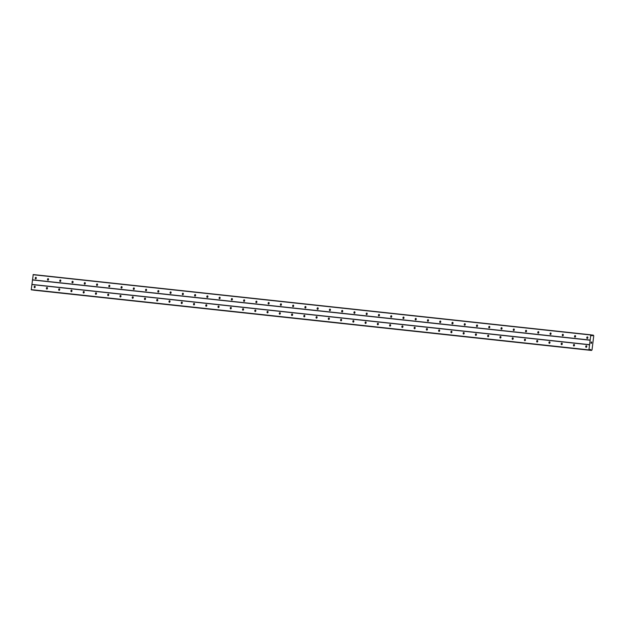 <?xml version="1.0" encoding="UTF-8"?>
<svg xmlns="http://www.w3.org/2000/svg" width="625" height="625" viewBox="0 0 625 625"><rect width="100%" height="100%" fill="white"/><g stroke="black" fill="none" stroke-linecap="round" stroke-linejoin="round"><path stroke-width="0.94" d="M34.781 286.164A0.781 0.539 97.8 0 1 34.578 287.711A0.781 0.539 97.8 0 1 34.781 286.164M47.039 287.484A0.781 0.539 97.8 0 1 46.836 289.039A0.781 0.539 97.8 0 1 47.039 287.484M59.297 288.812A0.781 0.539 97.8 0 1 59.094 290.359A0.781 0.539 97.8 0 1 59.297 288.812M71.555 290.141A0.781 0.539 97.8 0 1 71.352 291.688A0.781 0.539 97.8 0 1 71.555 290.141M83.805 291.461A0.781 0.539 97.8 0 1 83.609 293.008A0.781 0.539 97.8 0 1 83.805 291.461M96.062 292.789A0.781 0.539 97.8 0 1 95.867 294.336A0.781 0.539 97.8 0 1 96.062 292.789M108.32 294.109A0.781 0.539 97.8 0 1 108.125 295.656A0.781 0.539 97.8 0 1 108.32 294.109M120.578 295.438A0.781 0.539 97.8 0 1 120.375 296.984A0.781 0.539 97.8 0 1 120.578 295.438M132.836 296.758A0.781 0.539 97.8 0 1 132.633 298.305A0.781 0.539 97.8 0 1 132.836 296.758M145.094 298.086A0.781 0.539 97.8 0 1 144.891 299.633A0.781 0.539 97.8 0 1 145.094 298.086M157.352 299.406A0.781 0.539 97.8 0 1 157.148 300.961A0.781 0.539 97.8 0 1 157.352 299.406M169.609 300.734A0.781 0.539 97.8 0 1 169.406 302.281A0.781 0.539 97.8 0 1 169.609 300.734M181.859 302.062A0.781 0.539 97.8 0 1 181.664 303.609A0.781 0.539 97.8 0 1 181.859 302.062M194.117 303.383A0.781 0.539 97.8 0 1 193.922 304.93A0.781 0.539 97.8 0 1 194.117 303.383M206.375 304.711A0.781 0.539 97.8 0 1 206.172 306.258A0.781 0.539 97.8 0 1 206.375 304.711M218.633 306.031A0.781 0.539 97.8 0 1 218.43 307.578A0.781 0.539 97.8 0 1 218.633 306.031M230.891 307.359A0.781 0.539 97.8 0 1 230.687 308.906A0.781 0.539 97.8 0 1 230.891 307.359M243.148 308.68A0.781 0.539 97.8 0 1 242.945 310.227A0.781 0.539 97.8 0 1 243.148 308.68M255.406 310.008A0.781 0.539 97.8 0 1 255.203 311.555A0.781 0.539 97.8 0 1 255.406 310.008M267.656 311.328A0.781 0.539 97.8 0 1 267.461 312.875A0.781 0.539 97.8 0 1 267.656 311.328M279.914 312.656A0.781 0.539 97.8 0 1 279.719 314.203A0.781 0.539 97.8 0 1 279.914 312.656M292.172 313.977A0.781 0.539 97.8 0 1 291.969 315.531A0.781 0.539 97.8 0 1 292.172 313.977M304.43 315.305A0.781 0.539 97.8 0 1 304.227 316.852A0.781 0.539 97.8 0 1 304.43 315.305M316.688 316.633A0.781 0.539 97.8 0 1 316.484 318.18A0.781 0.539 97.8 0 1 316.688 316.633M328.945 317.953A0.781 0.539 97.8 0 1 328.742 319.5A0.781 0.539 97.8 0 1 328.945 317.953M341.203 319.281A0.781 0.539 97.8 0 1 341 320.828A0.781 0.539 97.8 0 1 341.203 319.281M353.453 320.602A0.781 0.539 97.8 0 1 353.258 322.148A0.781 0.539 97.8 0 1 353.453 320.602M365.711 321.93A0.781 0.539 97.8 0 1 365.516 323.477A0.781 0.539 97.8 0 1 365.711 321.93M377.969 323.25A0.781 0.539 97.8 0 1 377.766 324.797A0.781 0.539 97.8 0 1 377.969 323.25M390.227 324.578A0.781 0.539 97.8 0 1 390.023 326.125A0.781 0.539 97.8 0 1 390.227 324.578M402.484 325.898A0.781 0.539 97.8 0 1 402.281 327.453A0.781 0.539 97.8 0 1 402.484 325.898M414.742 327.227A0.781 0.539 97.8 0 1 414.539 328.773A0.781 0.539 97.8 0 1 414.742 327.227M427 328.547A0.781 0.539 97.8 0 1 426.797 330.102A0.781 0.539 97.8 0 1 427 328.547M439.25 329.875A0.781 0.539 97.8 0 1 439.055 331.422A0.781 0.539 97.8 0 1 439.25 329.875M451.508 331.203A0.781 0.539 97.8 0 1 451.312 332.75A0.781 0.539 97.8 0 1 451.508 331.203M463.766 332.523A0.781 0.539 97.8 0 1 463.562 334.07A0.781 0.539 97.8 0 1 463.766 332.523M476.023 333.852A0.781 0.539 97.8 0 1 475.82 335.398A0.781 0.539 97.8 0 1 476.023 333.852M488.281 335.172A0.781 0.539 97.8 0 1 488.078 336.719A0.781 0.539 97.8 0 1 488.281 335.172M500.539 336.5A0.781 0.539 97.8 0 1 500.336 338.047A0.781 0.539 97.8 0 1 500.539 336.5M512.797 337.82A0.781 0.539 97.8 0 1 512.594 339.367A0.781 0.539 97.8 0 1 512.797 337.82M525.047 339.148A0.781 0.539 97.8 0 1 524.852 340.695A0.781 0.539 97.8 0 1 525.047 339.148M537.305 340.469A0.781 0.539 97.8 0 1 537.109 342.023A0.781 0.539 97.8 0 1 537.305 340.469M549.562 341.797A0.781 0.539 97.8 0 1 549.359 343.344A0.781 0.539 97.8 0 1 549.562 341.797M561.82 343.117A0.781 0.539 97.8 0 1 561.617 344.672A0.781 0.539 97.8 0 1 561.82 343.117M574.078 344.445A0.781 0.539 97.8 0 1 573.875 345.992A0.781 0.539 97.8 0 1 574.078 344.445M586.336 345.773A0.781 0.539 97.8 0 1 586.133 347.32A0.781 0.539 97.8 0 1 586.336 345.773M35.867 277.312A0.781 0.539 97.8 0 1 35.672 278.859A0.781 0.539 97.8 0 1 35.867 277.312M48.125 278.633A0.781 0.539 97.8 0 1 47.922 280.18A0.781 0.539 97.8 0 1 48.125 278.633M60.383 279.961A0.781 0.539 97.8 0 1 60.18 281.508A0.781 0.539 97.8 0 1 60.383 279.961M72.641 281.281A0.781 0.539 97.8 0 1 72.438 282.836A0.781 0.539 97.8 0 1 72.641 281.281M84.898 282.609A0.781 0.539 97.8 0 1 84.695 284.156A0.781 0.539 97.8 0 1 84.898 282.609M97.148 283.938A0.781 0.539 97.8 0 1 96.953 285.484A0.781 0.539 97.8 0 1 97.148 283.938M109.406 285.258A0.781 0.539 97.8 0 1 109.211 286.805A0.781 0.539 97.8 0 1 109.406 285.258M121.664 286.586A0.781 0.539 97.8 0 1 121.469 288.133A0.781 0.539 97.8 0 1 121.664 286.586M133.922 287.906A0.781 0.539 97.8 0 1 133.719 289.453A0.781 0.539 97.8 0 1 133.922 287.906M146.18 289.234A0.781 0.539 97.8 0 1 145.977 290.781A0.781 0.539 97.8 0 1 146.18 289.234M158.438 290.555A0.781 0.539 97.8 0 1 158.234 292.102A0.781 0.539 97.8 0 1 158.438 290.555M170.695 291.883A0.781 0.539 97.8 0 1 170.492 293.43A0.781 0.539 97.8 0 1 170.695 291.883M182.945 293.203A0.781 0.539 97.8 0 1 182.75 294.75A0.781 0.539 97.8 0 1 182.945 293.203M195.203 294.531A0.781 0.539 97.8 0 1 195.008 296.078A0.781 0.539 97.8 0 1 195.203 294.531M207.461 295.852A0.781 0.539 97.8 0 1 207.266 297.406A0.781 0.539 97.8 0 1 207.461 295.852M219.719 297.18A0.781 0.539 97.8 0 1 219.516 298.727A0.781 0.539 97.8 0 1 219.719 297.18M231.977 298.508A0.781 0.539 97.8 0 1 231.773 300.055A0.781 0.539 97.8 0 1 231.977 298.508M244.234 299.828A0.781 0.539 97.8 0 1 244.031 301.375A0.781 0.539 97.8 0 1 244.234 299.828M256.492 301.156A0.781 0.539 97.8 0 1 256.289 302.703A0.781 0.539 97.8 0 1 256.492 301.156M268.75 302.477A0.781 0.539 97.8 0 1 268.547 304.023A0.781 0.539 97.8 0 1 268.75 302.477M281 303.805A0.781 0.539 97.8 0 1 280.805 305.352A0.781 0.539 97.8 0 1 281 303.805M293.258 305.125A0.781 0.539 97.8 0 1 293.062 306.672A0.781 0.539 97.8 0 1 293.258 305.125M305.516 306.453A0.781 0.539 97.8 0 1 305.312 308A0.781 0.539 97.8 0 1 305.516 306.453M317.773 307.773A0.781 0.539 97.8 0 1 317.57 309.328A0.781 0.539 97.8 0 1 317.773 307.773M330.031 309.102A0.781 0.539 97.8 0 1 329.828 310.648A0.781 0.539 97.8 0 1 330.031 309.102M342.289 310.422A0.781 0.539 97.8 0 1 342.086 311.977A0.781 0.539 97.8 0 1 342.289 310.422M354.547 311.75A0.781 0.539 97.8 0 1 354.344 313.297A0.781 0.539 97.8 0 1 354.547 311.75M366.797 313.078A0.781 0.539 97.8 0 1 366.602 314.625A0.781 0.539 97.8 0 1 366.797 313.078M379.055 314.398A0.781 0.539 97.8 0 1 378.859 315.945A0.781 0.539 97.8 0 1 379.055 314.398M391.312 315.727A0.781 0.539 97.8 0 1 391.109 317.273A0.781 0.539 97.8 0 1 391.312 315.727M403.57 317.047A0.781 0.539 97.8 0 1 403.367 318.594A0.781 0.539 97.8 0 1 403.57 317.047M415.828 318.375A0.781 0.539 97.8 0 1 415.625 319.922A0.781 0.539 97.8 0 1 415.828 318.375M428.086 319.695A0.781 0.539 97.8 0 1 427.883 321.242A0.781 0.539 97.8 0 1 428.086 319.695M440.344 321.023A0.781 0.539 97.8 0 1 440.141 322.57A0.781 0.539 97.8 0 1 440.344 321.023M452.594 322.344A0.781 0.539 97.8 0 1 452.398 323.898A0.781 0.539 97.8 0 1 452.594 322.344M464.852 323.672A0.781 0.539 97.8 0 1 464.656 325.219A0.781 0.539 97.8 0 1 464.852 323.672M477.109 324.992A0.781 0.539 97.8 0 1 476.906 326.547A0.781 0.539 97.8 0 1 477.109 324.992M489.367 326.32A0.781 0.539 97.8 0 1 489.164 327.867A0.781 0.539 97.8 0 1 489.367 326.32M501.625 327.648A0.781 0.539 97.8 0 1 501.422 329.195A0.781 0.539 97.8 0 1 501.625 327.648M513.883 328.969A0.781 0.539 97.8 0 1 513.68 330.516A0.781 0.539 97.8 0 1 513.883 328.969M526.141 330.297A0.781 0.539 97.8 0 1 525.938 331.844A0.781 0.539 97.8 0 1 526.141 330.297M538.391 331.617A0.781 0.539 97.8 0 1 538.195 333.164A0.781 0.539 97.8 0 1 538.391 331.617M550.648 332.945A0.781 0.539 97.8 0 1 550.453 334.492A0.781 0.539 97.8 0 1 550.648 332.945M562.906 334.266A0.781 0.539 97.8 0 1 562.703 335.812A0.781 0.539 97.8 0 1 562.906 334.266M575.164 335.594A0.781 0.539 97.8 0 1 574.961 337.141A0.781 0.539 97.8 0 1 575.164 335.594M587.422 336.914A0.781 0.539 97.8 0 1 587.219 338.469A0.781 0.539 97.8 0 1 587.422 336.914M591.688 342.133L591.68 342.555M591.172 342.062L591.125 342.484L591.172 342.062M591.125 342.484L591.141 342L591.734 342.078L591.141 342M591.484 342.867L591.523 343.266M591.07 342.883L591.016 343.328L591.07 342.883M591.016 343.328L591.047 342.758L591.469 343.297L591.047 342.758M592.57 335.539L593.367 335.164L593.75 335.789L592.016 349.938L591.492 350.438L590.539 349.523L588.93 349.906L590.766 334.992L591.828 335.734L592.555 335.547M590.914 334.828L33.234 274.562L31.25 289.641L589.289 350.141L31.625 289.867M33.812 290.172L591.492 350.438L33.398 290.062M592.992 335.117L591.281 334.93L592.992 335.117M589.68 344.703L32 284.438M590.234 340.227L32.555 279.961M589.555 344.82L31.875 284.547M588.93 349.906L31.25 289.641M589.039 350.102L31.359 289.836M590.539 349.523L590.078 349.477M590.797 349.852L589.781 349.742M590.766 334.992L33.078 274.719M590.141 340.078L32.453 279.812M590.695 349.648L589.938 349.57M590.812 349.859L589.766 349.75M591.078 350.328L589.32 350.141M591.117 350.383L33.438 290.117M592.938 335.156L591.32 334.984M592.406 335.711L591.68 335.633"/></g></svg>
